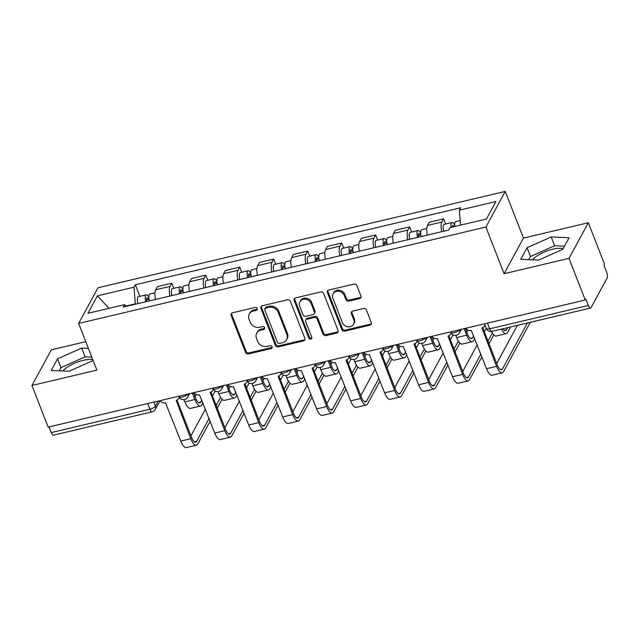 <?xml version="1.0" encoding="UTF-8"?>
<svg xmlns="http://www.w3.org/2000/svg" width="639" height="639" viewBox="0 0 639 639"><rect width="100%" height="100%" fill="white"/><g stroke="black" fill="none" stroke-linecap="round" stroke-linejoin="round"><path stroke-width="0.96" d="M257.205 308.549A1.645 1.43 -151.5 0 0 255.145 307.463L232.436 312.838A2.348 2.045 -151.5 0 0 231.094 315.394L245.512 352.385A2.348 2.045 -151.5 0 0 248.451 353.934L271.168 348.559A1.645 1.43 -151.5 0 0 270.049 345.675L267.11 346.37A7.516 6.534 -151.5 0 1 257.701 341.418L256.503 338.335A7.516 6.534 -151.5 0 1 256.734 333.135A7.516 6.534 -151.5 0 1 260.776 330.139L263.715 329.444A1.645 1.43 -151.5 0 0 262.597 326.569L259.658 327.264A7.516 6.534 -151.5 0 1 250.248 322.312L249.05 319.228A7.516 6.534 -151.5 0 1 249.282 314.021A7.516 6.534 -151.5 0 1 253.332 311.033L256.271 310.338A1.645 1.43 -151.5 0 0 257.205 308.549M62.878 370.963A18.667 6.43 158.7 0 1 83.198 360.356A18.667 6.43 158.7 0 1 92.751 359.605M532.415 259.825A18.667 6.43 158.7 0 1 552.735 249.218A18.667 6.43 158.7 0 1 563.159 248.659M359.605 298.557A2.348 2.045 -151.5 0 0 360.947 296.001L356.897 285.625A2.348 2.045 -151.5 0 0 353.958 284.075L328.734 290.042A2.348 2.045 -151.5 0 0 327.4 292.606L341.817 329.588A2.348 2.045 -151.5 0 0 344.756 331.138L369.981 325.163A2.348 2.045 -151.5 0 0 371.315 322.607L366.435 310.075A2.348 2.045 -151.5 0 0 363.495 308.525L352.696 311.081A2.348 2.045 -151.5 0 0 351.362 313.637L353.782 319.851A6.286 5.463 -151.5 0 1 353.591 324.205A6.286 5.463 -151.5 0 1 347.816 326.801A6.286 5.463 -151.5 0 1 342.344 322.559L332.855 298.213A6.286 5.463 -151.5 0 1 333.047 293.86A6.286 5.463 -151.5 0 1 338.822 291.272A6.286 5.463 -151.5 0 1 344.293 295.506L345.875 299.563A2.348 2.045 -151.5 0 0 348.814 301.113L359.605 298.557L360.172 297.518A2.348 2.045 -151.5 0 0 361.067 297.055M485.904 227.045L504.107 273.724L569.006 258.356L585.244 300.01L48.189 427.132L31.95 385.477L96.848 370.117L78.653 323.438L485.904 227.045L505.241 191.404L97.983 287.798L78.653 323.438M290.418 301.36A2.348 2.045 -151.5 0 0 287.478 299.811L262.254 305.777A2.348 2.045 -151.5 0 0 260.92 308.341L275.337 345.324A2.348 2.045 -151.5 0 0 278.277 346.873L303.501 340.899A2.348 2.045 -151.5 0 0 304.835 338.343L290.418 301.36M295.498 297.91L320.722 291.943A2.348 2.045 -151.5 0 1 323.661 293.493L338.079 330.475A2.348 2.045 -151.5 0 1 336.737 333.031L325.946 335.587A2.348 2.045 -151.5 0 1 323.007 334.037L317.16 319.045A2.348 2.045 -151.5 0 0 314.22 317.495L307.055 319.188A2.348 2.045 -151.5 0 0 305.722 321.744L311.808 337.36A1.645 1.43 -151.5 0 1 308.821 338.071L294.156 300.474A2.348 2.045 -151.5 0 1 295.498 297.91M569.006 258.356L588.335 222.723L604.582 264.378L604.015 265.417L606.547 271.902A4.785 1.693 76.7 0 1 607.05 278.173L591.099 307.575A4.785 1.693 76.7 0 1 590.564 308.046L491.91 331.393A4.785 1.693 -103.3 0 1 489.682 328.813L588.335 305.466A4.785 1.693 76.7 0 0 590.564 308.046M85.762 341.681L51.288 349.845L31.95 385.477M588.335 222.723L523.437 238.083L505.241 191.404M585.244 300.01L585.803 298.972L588.335 305.466M147.737 403.568L149.941 409.232A4.785 1.693 -103.3 0 0 152.17 411.812L53.516 435.159A4.785 1.693 -103.3 0 1 51.288 432.579L149.941 409.232A4.785 1.645 -21.3 0 0 155.421 406.124L158.145 401.108M49.075 426.924L51.288 432.579M169.878 296.049A11.007 3.898 -103.3 0 1 170.102 286.376L155.732 289.779A11.007 3.898 76.7 0 0 155.501 299.451M155.732 289.779L157.45 286.607L171.827 283.205L173.816 288.317M170.102 286.376L171.827 283.205M207.795 280.273L205.798 275.161L191.428 278.564L189.703 281.735A11.007 3.898 76.7 0 0 189.479 291.408M203.849 288.005A11.007 3.898 -103.3 0 1 204.081 278.332L205.798 275.161M241.766 272.23L239.777 267.126L225.399 270.529L223.682 273.692A11.007 3.898 76.7 0 0 223.45 283.365M237.828 279.962A11.007 3.898 -103.3 0 1 238.051 270.289L239.777 267.126M275.736 264.195L273.748 259.083L259.37 262.485L257.653 265.656A11.007 3.898 76.7 0 0 257.429 275.329M271.799 271.926A11.007 3.898 -103.3 0 1 272.03 262.254L273.748 259.083M309.715 256.151L307.718 251.039L293.349 254.442L291.632 257.613A11.007 3.898 76.7 0 0 291.4 267.286M305.777 263.883A11.007 3.898 -103.3 0 1 306.001 254.21L307.718 251.039M343.686 248.108L341.697 242.996L327.32 246.398L325.602 249.569A11.007 3.898 76.7 0 0 325.371 259.242M339.748 255.84A11.007 3.898 -103.3 0 1 339.98 246.167L341.697 242.996M377.665 240.064L375.668 234.96L361.299 238.363L359.573 241.526A11.007 3.898 76.7 0 0 359.35 251.199M373.719 247.796A11.007 3.898 -103.3 0 1 373.951 238.123L375.668 234.96M411.636 232.021L409.647 226.917L395.269 230.32L393.552 233.483A11.007 3.898 76.7 0 0 393.32 243.163M407.698 239.761A11.007 3.898 -103.3 0 1 407.922 230.088L409.647 226.917M445.607 223.985L443.618 218.873L429.248 222.276L427.523 225.447A11.007 3.898 76.7 0 0 427.299 235.12M441.669 231.717A11.007 3.898 -103.3 0 1 441.9 222.045L443.618 218.873M135.484 304.188L135.332 303.805L126.226 305.953M126.65 306.281L124.525 304.651L87.934 313.318L97.408 295.857L133.998 287.199L135.332 303.805M460.567 225.112L459.361 210.191L460.687 207.747L135.324 284.762L133.998 287.199M459.361 210.191L495.952 201.525L486.479 218.985L449.896 227.644L448.57 230.08L123.199 307.095L124.525 304.651M88.382 348.399L81.656 348.095L57.502 358.854L51.216 370.436L69.092 371.243L93.118 360.54M504.107 273.724L523.437 238.083M569.069 237.772L551.193 236.957L527.039 247.716L520.761 259.29L538.629 260.105L562.791 249.346L569.069 237.772M139.845 296.36L135.324 284.762M97.408 295.857L108.989 308.333M91.808 357.193L85.083 356.882L60.929 367.649L59.219 370.796M85.083 356.882L81.656 348.095M60.929 367.649L57.502 358.854M564.501 246.199L554.62 245.743L530.466 256.511L528.757 259.658M554.62 245.743L551.193 236.957M530.466 256.511L527.039 247.716M257.301 309.092A1.645 1.43 -151.5 0 1 256.83 309.3L253.891 309.995A7.516 6.534 -151.5 0 0 249.849 312.982L249.282 314.021M256.734 333.135L257.301 332.096A7.516 6.534 -151.5 0 1 261.343 329.101L264.282 328.406A1.645 1.43 -151.5 0 0 264.754 328.206M231.542 313.302A2.348 2.045 -151.5 0 0 231.661 314.356L246.079 351.346A2.348 2.045 -151.5 0 0 249.018 352.888L271.727 347.512A1.645 1.43 -151.5 0 0 272.206 347.312M261.359 306.241A2.348 2.045 -151.5 0 0 261.479 307.303L275.896 344.285A2.348 2.045 -151.5 0 0 278.836 345.835L304.06 339.86A2.348 2.045 -151.5 0 0 304.955 339.397M265.728 308.102A1.645 1.43 -151.5 0 0 264.794 309.891L277.446 342.352A1.645 1.43 -151.5 0 0 279.507 343.439L282.606 342.704A7.516 6.534 -151.5 0 0 286.647 339.716A7.516 6.534 -151.5 0 0 286.879 334.509L278.229 312.319A7.516 6.534 -151.5 0 0 268.827 307.367L265.728 308.102L266.287 307.063A1.645 1.43 -151.5 0 0 265.409 307.71L264.842 308.757M286.647 339.716L287.215 338.678A7.516 6.534 -151.5 0 0 287.446 333.47L286.879 334.509M266.287 307.063L269.386 306.329A7.516 6.534 -151.5 0 1 278.796 311.281L287.446 333.47M305.793 320.123L306.361 319.085A2.348 2.045 -151.5 0 1 307.623 318.15L314.787 316.457A2.348 2.045 -151.5 0 1 317.719 317.998L323.574 332.999A2.348 2.045 -151.5 0 0 326.505 334.548L337.304 331.992A2.348 2.045 -151.5 0 0 338.199 331.529M294.603 298.373A2.348 2.045 -151.5 0 0 294.723 299.435L309.38 337.033A1.645 1.43 -151.5 0 0 311.912 337.911M311.089 303.477A6.286 5.463 -151.5 0 0 305.626 299.244A6.286 5.463 -151.5 0 0 299.851 301.832A6.286 5.463 -151.5 0 0 299.651 306.185L302.998 314.763A2.348 2.045 -151.5 0 0 305.937 316.313L313.102 314.62A2.348 2.045 -151.5 0 0 314.436 312.056L311.089 303.477L311.656 302.439A6.286 5.463 -151.5 0 0 306.185 298.205A6.286 5.463 -151.5 0 0 300.41 300.793L299.851 301.832M314.364 313.685L314.923 312.639A2.348 2.045 -151.5 0 0 314.995 311.017L314.436 312.056M311.656 302.439L314.995 311.017M333.047 293.86L333.614 292.822A6.286 5.463 -151.5 0 1 339.389 290.234A6.286 5.463 -151.5 0 1 344.852 294.467L346.434 298.525A2.348 2.045 -151.5 0 0 349.373 300.074L360.172 297.518M353.591 324.205L354.15 323.166A6.286 5.463 -151.5 0 0 354.349 318.813L353.782 319.851M351.801 311.544A2.348 2.045 -151.5 0 0 351.921 312.599L354.349 318.813M327.839 290.505A2.348 2.045 -151.5 0 0 327.959 291.568L342.384 328.55A2.348 2.045 -151.5 0 0 345.324 330.099L370.548 324.125A2.348 2.045 -151.5 0 0 371.435 323.661M149.478 300.873A5.983 2.117 -103.3 0 1 150.005 293.956L154.981 292.774M146.858 301.496L146.77 301.193A2.875 1.014 -103.3 0 1 147.018 297.854A2.875 1.014 -103.3 0 1 148.36 299.403L149.111 299.228M184 399.679L184.863 401.883A12.085 4.281 76.7 0 0 190.494 408.393L200.51 406.021A12.085 4.281 76.7 0 0 201.852 404.838L202.954 402.802M192.347 393.009L194.879 399.511A12.085 4.281 76.7 0 0 200.51 406.021M145.78 301.752A5.983 2.117 -103.3 0 1 146.299 294.827A5.983 2.117 -103.3 0 1 148.927 297.646M137.936 303.605A5.983 2.117 -103.3 0 1 138.463 296.688L146.299 294.827M201.892 400.078L200.79 402.115A8.978 3.179 -103.3 0 1 199.791 402.993A8.978 3.179 -103.3 0 1 195.614 398.161L193.497 392.737M146.515 299.843L148.36 299.403L148.975 298.261M196.213 394.455L195.023 396.643M215.471 391.268A5.503 1.893 -21.3 0 0 214.552 392.306L212.523 396.052M152.17 411.812A4.785 4.785 0 0 0 155.277 409.439L160.038 400.661A4.785 4.161 -151.5 0 0 165.509 402.85L180.773 441.078A12.085 4.281 76.7 0 0 186.396 447.596L196.421 445.223A12.085 4.281 76.7 0 0 197.755 444.033L210.135 421.221M209.073 418.497L196.692 441.309A8.978 3.179 -103.3 0 1 195.702 442.196A8.978 3.179 -103.3 0 1 191.524 437.364L176.979 400.054M179.168 397.138A4.785 4.161 -151.5 0 1 178.752 398.424A4.785 4.161 -151.5 0 1 176.18 400.326L190.789 438.713A12.085 4.281 76.7 0 0 196.421 445.223M217.236 408.137L222.037 399.295M220.551 397.354L216.174 405.414M205.423 409.136L190.933 435.846M183.457 292.838A5.983 2.117 -103.3 0 1 183.976 285.913L188.952 284.73M180.829 293.453L180.741 293.149A2.875 1.014 -103.3 0 1 180.997 289.81A2.875 1.014 -103.3 0 1 182.331 291.36L183.081 291.184M217.979 391.635L218.834 393.84A12.085 4.281 76.7 0 0 224.465 400.357L234.481 397.985A12.085 4.281 76.7 0 0 235.823 396.795L236.925 394.758M226.318 384.974L228.858 391.467A12.085 4.281 76.7 0 0 234.481 397.985M179.751 293.708A5.983 2.117 -103.3 0 1 180.278 286.783A5.983 2.117 -103.3 0 1 182.898 289.611M171.907 295.569A5.983 2.117 -103.3 0 1 172.434 288.644L180.278 286.783M235.863 392.034L234.761 394.071A8.978 3.179 -103.3 0 1 233.77 394.958A8.978 3.179 -103.3 0 1 229.585 390.117L227.476 384.694M180.494 291.799L182.331 291.36L182.954 290.218M230.184 386.411L228.994 388.608M217.428 284.794A5.983 2.117 -103.3 0 1 217.955 277.869L222.931 276.687M214.8 285.417L214.72 285.106A2.875 1.014 -103.3 0 1 214.968 281.775A2.875 1.014 -103.3 0 1 216.302 283.317L217.06 283.141M251.95 383.592L252.812 385.796A12.085 4.281 76.7 0 0 258.444 392.314L268.46 389.942A12.085 4.281 76.7 0 0 269.794 388.752L270.904 386.715M260.297 376.93L262.829 383.424A12.085 4.281 76.7 0 0 268.46 389.942M213.722 285.673A5.983 2.117 -103.3 0 1 214.249 278.748A5.983 2.117 -103.3 0 1 216.877 281.567M205.886 287.526A5.983 2.117 -103.3 0 1 206.413 280.601L214.249 278.748M269.842 383.991L268.739 386.028A8.978 3.179 -103.3 0 1 267.741 386.914A8.978 3.179 -103.3 0 1 263.564 382.074L261.447 376.659M214.464 283.756L216.302 283.317L216.925 282.182M264.163 378.368L262.972 380.564M249.442 383.232A5.503 1.893 -21.3 0 0 248.531 384.271L246.494 388.009M194.008 392.618A4.785 4.161 -151.5 0 0 199.48 394.814L214.744 433.042A12.085 4.281 76.7 0 0 220.375 439.552L230.391 437.18A12.085 4.281 76.7 0 0 231.733 435.99L244.106 413.177M243.052 410.454L230.671 433.274A8.978 3.179 -103.3 0 1 229.673 434.153A8.978 3.179 -103.3 0 1 225.495 429.32L210.95 392.011M213.138 389.103A4.785 4.161 -151.5 0 1 212.731 390.381A4.785 4.161 -151.5 0 1 210.151 392.282L224.76 430.67A12.085 4.281 76.7 0 0 230.391 437.18M251.207 400.094L256.007 391.252M254.522 389.311L250.145 397.37M239.401 401.092L224.904 427.803M283.42 375.189A5.503 1.893 -21.3 0 0 282.502 376.227L280.473 379.965M227.979 384.574A4.785 4.161 -151.5 0 0 233.459 386.771L248.715 424.999A12.085 4.281 76.7 0 0 254.346 431.509L264.37 429.144A12.085 4.281 76.7 0 0 265.704 427.954L278.085 405.134M277.022 402.418L264.642 425.231A8.978 3.179 -103.3 0 1 263.651 426.109A8.978 3.179 -103.3 0 1 259.466 421.277L244.921 383.975M247.117 381.06A4.785 4.161 -151.5 0 1 246.702 382.338A4.785 4.161 -151.5 0 1 244.13 384.247L258.739 422.627A12.085 4.281 76.7 0 0 264.37 429.144M285.186 392.05L289.978 383.208M288.493 381.267L284.123 389.327M273.372 393.049L258.875 419.759M251.399 276.751A5.983 2.117 -103.3 0 1 251.926 269.826L256.902 268.652M248.779 277.374L248.691 277.07A2.875 1.014 -103.3 0 1 248.938 273.732A2.875 1.014 -103.3 0 1 250.28 275.281L251.031 275.097M285.921 375.548L286.783 377.761A12.085 4.281 76.7 0 0 292.414 384.271L302.431 381.898A12.085 4.281 76.7 0 0 303.773 380.708L304.875 378.671M294.267 368.887L296.8 375.389A12.085 4.281 76.7 0 0 302.431 381.898M247.7 277.63A5.983 2.117 -103.3 0 1 248.228 270.704A5.983 2.117 -103.3 0 1 250.847 273.524M239.857 279.483A5.983 2.117 -103.3 0 1 240.384 272.557L248.228 270.704M303.813 375.956L302.71 377.992A8.978 3.179 -103.3 0 1 301.72 378.871A8.978 3.179 -103.3 0 1 297.534 374.039L295.426 368.615M248.443 275.713L250.28 275.281L250.895 274.139M298.133 370.332L296.943 372.521M285.377 268.707A5.983 2.117 -103.3 0 1 285.905 261.782L290.881 260.608M282.75 269.331L282.67 269.027A2.875 1.014 -103.3 0 1 282.917 265.688A2.875 1.014 -103.3 0 1 284.251 267.238L285.01 267.062M319.899 367.505L320.762 369.717A12.085 4.281 76.7 0 0 326.393 376.227L336.41 373.855A12.085 4.281 76.7 0 0 337.743 372.665L338.854 370.636M328.246 360.843L330.778 367.345A12.085 4.281 76.7 0 0 336.41 373.855M281.671 269.586A5.983 2.117 -103.3 0 1 282.198 262.661A5.983 2.117 -103.3 0 1 284.818 265.481M273.835 271.439A5.983 2.117 -103.3 0 1 274.363 264.514L282.198 262.661M337.791 367.912L336.681 369.949A8.978 3.179 -103.3 0 1 335.691 370.828A8.978 3.179 -103.3 0 1 331.513 365.995L329.397 360.572M282.414 267.669L284.251 267.238L284.874 266.096M332.112 362.289L330.922 364.478M319.348 260.672A5.983 2.117 -103.3 0 1 319.875 253.747L324.852 252.565M316.728 261.287L316.64 260.984A2.875 1.014 -103.3 0 1 316.888 257.645A2.875 1.014 -103.3 0 1 318.23 259.194L318.981 259.019M353.87 359.469L354.733 361.674A12.085 4.281 76.7 0 0 360.364 368.184L370.38 365.82A12.085 4.281 76.7 0 0 371.722 364.629L372.825 362.593M362.217 352.8L364.749 359.302A12.085 4.281 76.7 0 0 370.38 365.82M315.65 261.543A5.983 2.117 -103.3 0 1 316.169 254.618A5.983 2.117 -103.3 0 1 318.797 257.445M307.806 263.404A5.983 2.117 -103.3 0 1 308.333 256.479L316.169 254.618M371.762 359.869L370.66 361.906A8.978 3.179 -103.3 0 1 369.661 362.792A8.978 3.179 -103.3 0 1 365.484 357.952L363.367 352.528M316.385 259.634L318.23 259.194L318.845 258.052M366.083 354.246L364.893 356.442M317.391 367.145A5.503 1.893 -21.3 0 0 316.473 368.184L314.444 371.922M261.95 376.539A4.785 4.161 -151.5 0 0 267.429 378.727L282.694 416.955A12.085 4.281 76.7 0 0 288.325 423.473L298.341 421.101A12.085 4.281 76.7 0 0 299.675 419.911L312.056 397.099M310.993 394.375L298.621 417.187A8.978 3.179 -103.3 0 1 297.622 418.074A8.978 3.179 -103.3 0 1 293.445 413.233L278.9 375.932M281.088 373.016A4.785 4.161 -151.5 0 1 280.673 374.294A4.785 4.161 -151.5 0 1 278.101 376.203L292.71 414.583A12.085 4.281 76.7 0 0 298.341 421.101M319.157 384.007L323.957 375.165M322.471 373.232L318.094 381.291M307.343 385.013L292.854 411.724M351.362 359.102A5.503 1.893 -21.3 0 0 350.452 360.14L348.423 363.887M295.929 368.495A4.785 4.161 -151.5 0 0 301.408 370.684L316.664 408.912A12.085 4.281 76.7 0 0 322.296 415.43L332.312 413.058A12.085 4.281 76.7 0 0 333.654 411.867L346.034 389.055M344.972 386.331L332.592 409.144A8.978 3.179 -103.3 0 1 331.601 410.03A8.978 3.179 -103.3 0 1 327.416 405.19L312.87 367.888M315.067 364.973A4.785 4.161 -151.5 0 1 314.652 366.259A4.785 4.161 -151.5 0 1 312.08 368.16L326.681 406.548A12.085 4.281 76.7 0 0 332.312 413.058M353.135 375.964L357.928 367.129M356.442 365.188L352.073 373.248M341.322 376.97L326.825 403.68M385.341 351.067A5.503 1.893 -21.3 0 0 384.422 352.097L382.394 355.843M329.9 360.452A4.785 4.161 -151.5 0 0 335.379 362.648L350.643 400.877A12.085 4.281 76.7 0 0 356.274 407.386L366.291 405.014A12.085 4.281 76.7 0 0 367.625 403.824L380.005 381.012M378.943 378.288L366.562 401.108A8.978 3.179 -103.3 0 1 365.572 401.987A8.978 3.179 -103.3 0 1 361.394 397.154L346.849 359.845M349.038 356.929A4.785 4.161 -151.5 0 1 348.622 358.215A4.785 4.161 -151.5 0 1 346.05 360.116L360.66 398.504A12.085 4.281 76.7 0 0 366.291 405.014M387.106 367.928L391.907 359.086M390.421 357.145L386.044 365.204M375.293 368.927L360.803 395.637M353.327 252.629A5.983 2.117 -103.3 0 1 353.846 245.703L358.822 244.521M350.699 253.252L350.611 252.94A2.875 1.014 -103.3 0 1 350.867 249.609A2.875 1.014 -103.3 0 1 352.201 251.151L352.952 250.975M387.849 351.426L388.704 353.631A12.085 4.281 76.7 0 0 394.335 360.148L404.359 357.776A12.085 4.281 76.7 0 0 405.693 356.586L406.795 354.549M396.188 344.764L398.728 351.258A12.085 4.281 76.7 0 0 404.359 357.776M349.621 253.507A5.983 2.117 -103.3 0 1 350.148 246.582A5.983 2.117 -103.3 0 1 352.768 249.402M341.785 255.36A5.983 2.117 -103.3 0 1 342.304 248.435L350.148 246.582M405.741 351.825L404.631 353.862A8.978 3.179 -103.3 0 1 403.64 354.749A8.978 3.179 -103.3 0 1 399.455 349.908L397.346 344.493M350.364 251.59L352.201 251.151L352.824 250.009M400.054 346.202L398.864 348.399M419.312 343.023A5.503 1.893 -21.3 0 0 418.401 344.062L416.364 347.8M363.879 352.408A4.785 4.161 -151.5 0 0 369.35 354.605L384.614 392.833A12.085 4.281 76.7 0 0 390.245 399.343L400.262 396.971A12.085 4.281 76.7 0 0 401.604 395.789L413.976 372.968M412.922 370.253L400.541 393.065A8.978 3.179 -103.3 0 1 399.543 393.943A8.978 3.179 -103.3 0 1 395.365 389.111L380.82 351.809M383.009 348.894A4.785 4.161 -151.5 0 1 382.601 350.172A4.785 4.161 -151.5 0 1 380.021 352.081L394.63 390.461A12.085 4.281 76.7 0 0 400.262 396.971M421.077 359.885L425.878 351.043M424.392 349.102L420.023 357.161M409.272 360.883L394.774 387.593M387.298 244.585A5.983 2.117 -103.3 0 1 387.825 237.66L392.801 236.486M384.678 245.208L384.59 244.905A2.875 1.014 -103.3 0 1 384.838 241.566A2.875 1.014 -103.3 0 1 386.18 243.116L386.93 242.932M421.82 343.383L422.683 345.587A12.085 4.281 76.7 0 0 428.314 352.105L438.33 349.733A12.085 4.281 76.7 0 0 439.664 348.543L440.774 346.506M430.167 336.721L432.699 343.223A12.085 4.281 76.7 0 0 438.33 349.733M383.592 245.464A5.983 2.117 -103.3 0 1 384.119 238.539A5.983 2.117 -103.3 0 1 386.747 241.358M375.756 247.317A5.983 2.117 -103.3 0 1 376.283 240.392L384.119 238.539M439.712 343.79L438.61 345.819A8.978 3.179 -103.3 0 1 437.611 346.705A8.978 3.179 -103.3 0 1 433.434 341.873L431.317 336.449M384.335 243.547L386.18 243.116L386.795 241.973M434.033 338.167L432.843 340.355M453.291 334.98A5.503 1.893 -21.3 0 0 452.372 336.018L450.343 339.756M397.849 344.373A4.785 4.161 -151.5 0 0 403.329 346.562L418.585 384.79A12.085 4.281 76.7 0 0 424.216 391.308L434.24 388.935A12.085 4.281 76.7 0 0 435.574 387.745L447.955 364.925M446.893 362.209L434.512 385.021A8.978 3.179 -103.3 0 1 433.522 385.908A8.978 3.179 -103.3 0 1 429.336 381.068L414.799 343.766M416.987 340.851A4.785 4.161 -151.5 0 1 416.572 342.129A4.785 4.161 -151.5 0 1 414 344.038L428.609 382.418A12.085 4.281 76.7 0 0 434.24 388.935M455.056 351.841L459.848 342.999M458.363 341.058L453.994 349.118M443.242 352.84L428.753 379.558M421.269 236.542A5.983 2.117 -103.3 0 1 421.796 229.617L426.772 228.442M418.649 237.165L418.561 236.861A2.875 1.014 -103.3 0 1 418.809 233.523A2.875 1.014 -103.3 0 1 420.15 235.072L420.901 234.896M455.799 335.339L456.653 337.552A12.085 4.281 76.7 0 0 462.285 344.062L472.301 341.689A12.085 4.281 76.7 0 0 473.643 340.499L474.745 338.462M464.138 328.678L466.67 335.179A12.085 4.281 76.7 0 0 472.301 341.689M417.571 237.42A5.983 2.117 -103.3 0 1 418.098 230.495A5.983 2.117 -103.3 0 1 420.718 233.315M409.727 239.274A5.983 2.117 -103.3 0 1 410.254 232.348L418.098 230.495M473.683 335.747L472.58 337.783A8.978 3.179 -103.3 0 1 471.59 338.662A8.978 3.179 -103.3 0 1 467.405 333.83L465.296 328.406M418.313 235.503L420.15 235.072L420.766 233.93M468.004 330.123L466.813 332.312M431.828 336.33A4.785 4.161 -151.5 0 0 437.3 338.518L452.564 376.746A12.085 4.281 76.7 0 0 458.195 383.264L468.211 380.892A12.085 4.281 76.7 0 0 469.545 379.702L481.926 356.889M480.863 354.166L468.491 376.978A8.978 3.179 -103.3 0 1 467.492 377.865A8.978 3.179 -103.3 0 1 463.315 373.024L448.77 335.723M450.958 332.807A4.785 4.161 -151.5 0 1 450.543 334.093A4.785 4.161 -151.5 0 1 447.971 335.994L462.58 374.374A12.085 4.281 76.7 0 0 468.211 380.892M489.027 343.798L493.827 334.956M492.342 333.023L487.964 341.082M486.231 328.182L484.314 331.713M477.213 344.804L462.724 371.515M454.816 226.478A5.983 2.117 -103.3 0 1 455.775 221.581L460.2 220.527M452.26 227.085A2.875 1.014 -103.3 0 1 452.787 225.479A2.875 1.014 -103.3 0 1 453.978 226.677M451.118 227.356A5.983 2.117 -103.3 0 1 452.069 222.452A5.983 2.117 -103.3 0 1 454.688 225.279M443.706 231.238A5.983 2.117 -103.3 0 1 444.233 224.313L452.069 222.452M454.369 226.581L454.744 225.886M507.685 327.663L506.551 329.74A8.978 3.179 -103.3 0 1 505.561 330.627A8.978 3.179 -103.3 0 1 502.909 328.789M501.519 329.125A12.085 4.281 76.7 0 0 506.28 333.654A12.085 4.281 76.7 0 0 507.614 332.464L510.593 326.976M491.495 331.473A12.085 4.281 76.7 0 0 496.263 336.018L506.28 333.654M465.799 328.286A4.785 4.161 -151.5 0 0 471.278 330.475L486.535 368.711A12.085 4.281 76.7 0 0 492.166 375.221L502.182 372.849A12.085 4.281 76.7 0 0 503.524 371.658L530.298 322.312M527.391 322.999L502.462 368.943A8.978 3.179 -103.3 0 1 501.471 369.821A8.978 3.179 -103.3 0 1 497.286 364.989L482.741 327.679M484.929 324.828A4.785 4.161 -151.5 0 1 484.522 326.05A4.785 4.161 -151.5 0 1 481.95 327.951L496.551 366.339A12.085 4.281 76.7 0 0 502.182 372.849M517.374 325.371L496.695 363.471M153.863 402.123L155.421 406.124A4.785 4.161 -151.5 0 1 155.277 409.439M407.922 230.088L393.552 233.483M373.951 238.123L359.573 241.526M339.98 246.167L325.602 249.569M306.001 254.21L291.632 257.613M272.03 262.254L257.653 265.656M238.051 270.289L223.682 273.692M204.081 278.332L189.703 281.735M441.9 222.045L427.523 225.447M178.776 396.22L178.952 396.667A4.785 1.645 -21.3 0 0 182.89 396.843A4.785 1.645 -21.3 0 0 187.61 394.135M187.834 394.079A4.785 4.161 28.5 0 1 187.618 397.21L189.535 393.68M212.755 388.185L212.923 388.624A4.785 1.645 -21.3 0 0 216.861 388.8A4.785 1.645 -21.3 0 0 221.589 386.092M246.726 380.141L246.902 380.58A4.785 1.645 -21.3 0 0 250.839 380.756A4.785 1.645 -21.3 0 0 255.56 378.048M280.697 372.098L280.872 372.537A4.785 1.645 -21.3 0 0 284.81 372.721A4.785 1.645 -21.3 0 0 289.531 370.005M314.676 364.054L314.843 364.502A4.785 1.645 -21.3 0 0 318.789 364.677A4.785 1.645 -21.3 0 0 323.51 361.97M348.646 356.019L348.822 356.458A4.785 1.645 -21.3 0 0 352.76 356.634A4.785 1.645 -21.3 0 0 357.481 353.926M382.625 347.975L382.793 348.415A4.785 1.645 -21.3 0 0 386.739 348.59A4.785 1.645 -21.3 0 0 391.459 345.883M416.596 339.932L416.772 340.371A4.785 1.645 -21.3 0 0 420.71 340.555A4.785 1.645 -21.3 0 0 425.43 337.839M450.575 331.889L450.743 332.328A4.785 1.645 -21.3 0 0 454.68 332.512A4.785 1.645 -21.3 0 0 459.409 329.796M221.805 386.036A4.785 4.161 28.5 0 1 221.589 389.167L223.506 385.637M255.784 378A4.785 4.161 28.5 0 1 255.568 381.124L257.477 377.593M289.755 369.957A4.785 4.161 28.5 0 1 289.539 373.08L291.456 369.55M323.725 361.914A4.785 4.161 28.5 0 1 323.51 365.045L325.427 361.514M357.704 353.87A4.785 4.161 28.5 0 1 357.489 357.001L359.406 353.471M391.675 345.827A4.785 4.161 28.5 0 1 391.459 348.958L393.376 345.427M425.654 337.791A4.785 4.161 28.5 0 1 425.438 340.914L427.347 337.384M459.625 329.748A4.785 4.161 28.5 0 1 459.409 332.879L461.326 329.349M487.477 323.158L489.682 328.813A4.785 1.645 -21.3 0 1 486.351 328.478A4.785 4.785 0 0 0 491.91 331.393M253.891 309.995L253.332 311.033M264.282 328.406L263.715 329.444M261.343 329.101L260.776 330.139M271.727 347.512L271.168 348.559M249.018 352.888L248.451 353.934M246.079 351.346L245.512 352.385M231.661 314.356L231.094 315.394M256.83 309.3L256.271 310.338M304.06 339.86L303.501 340.899M278.836 345.835L278.277 346.873M275.896 344.285L275.337 345.324M261.479 307.303L260.92 308.341M278.796 311.281L278.229 312.319M269.386 306.329L268.827 307.367M337.304 331.992L336.737 333.031M326.505 334.548L325.946 335.587M323.574 332.999L323.007 334.037M317.719 317.998L317.16 319.045M314.787 316.457L314.22 317.495M307.623 318.15L307.055 319.188M309.38 337.033L308.821 338.071M294.723 299.435L294.156 300.474M349.373 300.074L348.814 301.113M346.434 298.525L345.875 299.563M344.852 294.467L344.293 295.506M351.921 312.599L351.362 313.637M370.548 324.125L369.981 325.163M345.324 330.099L344.756 331.138M342.384 328.55L341.817 329.588M327.959 291.568L327.4 292.606M184.863 401.883L194.879 399.511M198.513 402.65L200.79 402.115M190.789 438.713L180.773 441.078M196.692 441.309L194.416 441.853M218.834 393.84L228.858 391.467M232.484 394.614L234.761 394.071M252.812 385.796L262.829 383.424M266.455 386.571L268.739 386.028M224.76 430.67L214.744 433.042M230.671 433.274L228.395 433.809M258.739 422.627L248.715 424.999M264.642 425.231L262.365 425.766M286.783 377.761L296.8 375.389M300.434 378.528L302.71 377.992M320.762 369.717L330.778 367.345M334.405 370.484L336.681 369.949M354.733 361.674L364.749 359.302M368.383 362.449L370.66 361.906M292.71 414.583L282.694 416.955M298.621 417.187L296.336 417.73M326.681 406.548L316.664 408.912M332.592 409.144L330.315 409.687M360.66 398.504L350.643 400.877M366.562 401.108L364.286 401.643M388.704 353.631L398.728 351.258M402.354 354.405L404.631 353.862M394.63 390.461L384.614 392.833M400.541 393.065L398.265 393.6M422.683 345.587L432.699 343.223M436.325 346.362L438.61 345.819M428.609 382.418L418.585 384.79M434.512 385.021L432.236 385.565M456.653 337.552L466.67 335.179M470.304 338.319L472.58 337.783M462.58 374.374L452.564 376.746M468.491 376.978L466.214 377.521M504.275 330.275L506.551 329.74M496.551 366.339L486.535 368.711M502.462 368.943L500.185 369.478M178.952 396.667A4.785 4.785 0 0 0 187.618 397.21M212.923 388.624A4.785 4.785 0 0 0 221.589 389.167M246.902 380.58A4.785 4.785 0 0 0 255.568 381.124M280.872 372.537A4.785 4.785 0 0 0 289.539 373.08M314.843 364.502A4.785 4.785 0 0 0 323.51 365.045M348.822 356.458A4.785 4.785 0 0 0 357.489 357.001M382.793 348.415A4.785 4.785 0 0 0 391.459 348.958M416.772 340.371A4.785 4.785 0 0 0 425.438 340.914M450.743 332.328A4.785 4.785 0 0 0 459.409 332.879M484.546 323.845L486.351 328.478M178.752 398.424L179.311 397.394M212.731 390.381L213.282 389.359M246.702 382.338L247.261 381.315M280.673 374.294L281.232 373.272M314.652 366.259L315.211 365.228M348.622 358.215L349.182 357.185M382.601 350.172L383.152 349.15M416.572 342.129L417.131 341.106M450.543 334.093L451.102 333.063M484.522 326.05L485.033 325.099"/></g></svg>
